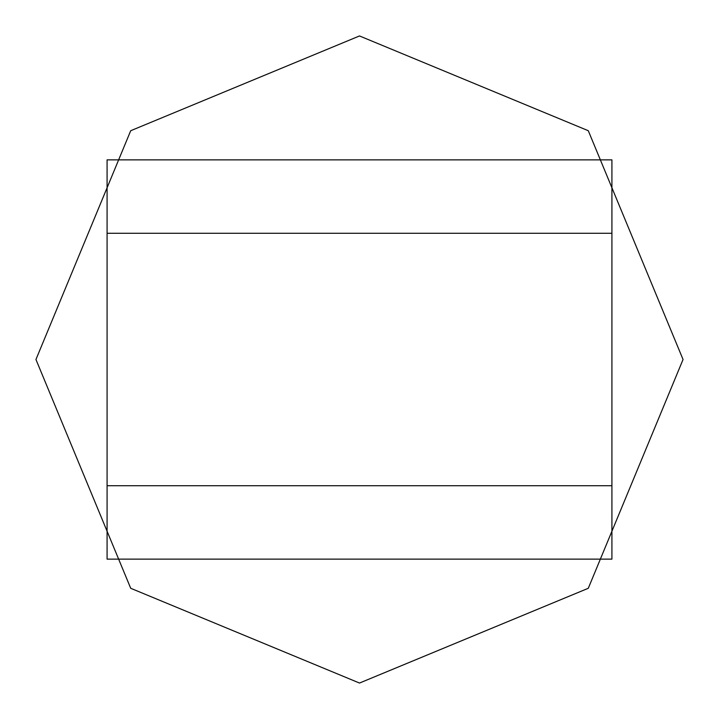 <?xml version="1.0" encoding="UTF-8"?>
<svg xmlns="http://www.w3.org/2000/svg" width="719" height="719" viewBox="0 0 719 719"><rect width="100%" height="100%" fill="white"/><g stroke="black" fill="none" stroke-linecap="round" stroke-linejoin="round"><path stroke-width="1.08" d="M107.086 223.402L107.086 159.861L611.914 159.861L611.914 233.289L611.914 159.861M107.086 159.861L107.086 233.289L611.914 233.289L611.914 485.711L107.086 485.711L107.086 559.139L611.914 559.139L611.914 485.711M107.086 233.289L107.086 485.711M683.05 359.5L588.286 588.286L359.5 683.05L130.714 588.286L35.95 359.5L130.714 130.714L359.5 35.95L588.286 130.714L683.05 359.5L588.286 588.286L359.5 683.05L130.714 588.286L35.95 359.5L130.714 130.714L359.5 35.95L588.286 130.714L683.05 359.5"/></g></svg>
